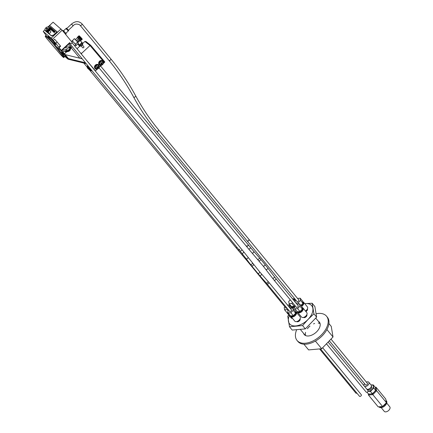 <?xml version="1.0" encoding="UTF-8"?>
<svg xmlns="http://www.w3.org/2000/svg" width="433" height="433" viewBox="0 0 433 433"><rect width="100%" height="100%" fill="white"/><g stroke="black" fill="none" stroke-linecap="round" stroke-linejoin="round"><path stroke-width="0.65" d="M290.278 299.836L288.724 301.444L289.092 303.652L291.826 303.409L292.573 302.629M291.826 303.409L294.234 306.337L291.501 306.58L289.092 303.652M294.234 306.337L294.981 305.557M294.164 300.811L293.823 298.743L292.556 298.857M295.344 300.594L293.823 298.743M294.543 306.965A2.901 1.721 140.6 0 1 293.579 307.219A2.901 1.721 140.6 0 1 292.307 306.797L292.086 306.526M292.237 306.515A2.901 1.721 -39.4 0 0 293.092 306.629A2.901 1.721 -39.4 0 0 294.11 306.348M294.316 306.245A2.901 1.721 -39.4 0 0 295.117 305.725M293.866 306.369A2.787 1.656 140.6 0 1 293.13 306.537A2.787 1.656 140.6 0 1 292.486 306.494M295.073 305.671A2.787 1.656 140.6 0 1 294.472 306.082M294.597 307.311A3.437 2.041 140.6 0 1 293.401 307.636A3.437 2.041 140.6 0 1 291.896 307.138A3.437 2.041 140.6 0 1 291.631 306.569M297.585 312.242A3.437 2.041 140.6 0 1 297.233 312.296A3.437 2.041 140.6 0 1 296.313 312.198M295.826 300.096L295.079 300.87L295.295 302.185M295.988 303.03L298.175 302.835L300.54 300.378L300.172 298.175L297.531 298.413M299.127 303.988L298.175 302.835M302.57 303.701A2.787 1.656 140.6 0 1 300.854 305.492L302.948 303.306L300.54 300.378M302.948 303.306L302.58 301.103L300.172 298.175M298.543 299.647A1.288 0.763 140.6 0 1 298.802 299.809A1.288 0.763 140.6 0 1 298.613 300.892A1.288 0.763 140.6 0 1 297.379 301.633A1.288 0.763 140.6 0 1 296.811 301.444A1.288 0.763 140.6 0 1 296.702 301.162M302.889 302.948A2.901 1.721 -39.4 0 0 302.743 302.082L303.138 302.543A2.901 1.721 140.6 0 1 301.384 306.142M300.897 305.546A2.901 1.721 -39.4 0 0 302.727 303.538M302.683 301.725A3.437 2.041 140.6 0 1 303.555 302.202L307.387 306.862A3.437 2.041 140.6 0 1 307.441 308.821L306.954 309.936A1.764 1.05 140.6 0 1 305.644 311.235M303.555 302.202A3.437 2.041 140.6 0 1 301.595 306.391M307.441 308.821A3.437 2.041 140.6 0 1 305.471 311.024M295.236 305.871L294.489 306.645L294.857 308.853L297.585 308.61L299.95 306.153L299.582 303.95L296.941 304.188M297.585 308.61L299.993 311.538L297.265 311.782L294.857 308.853M299.993 311.538L302.358 309.086L299.95 306.153M302.358 309.086L301.99 306.878L299.582 303.95M297.958 305.422A1.288 0.763 140.6 0 1 298.213 305.584A1.288 0.763 140.6 0 1 298.023 306.667A1.288 0.763 140.6 0 1 296.789 307.408A1.288 0.763 140.6 0 1 296.226 307.219A1.288 0.763 140.6 0 1 296.112 306.937M302.153 307.836L302.548 308.318A2.901 1.721 140.6 0 1 302.12 310.759A2.901 1.721 140.6 0 1 299.344 312.42A2.901 1.721 140.6 0 1 298.072 312.004L297.85 311.733M298.001 311.717A2.901 1.721 -39.4 0 0 298.851 311.83A2.901 1.721 -39.4 0 0 299.874 311.549M300.08 311.451A2.901 1.721 -39.4 0 0 302.137 309.314M302.299 308.724A2.901 1.721 -39.4 0 0 302.158 307.858M299.625 311.571A2.787 1.656 140.6 0 1 298.889 311.744A2.787 1.656 140.6 0 1 298.25 311.695M301.98 309.476A2.787 1.656 140.6 0 1 300.237 311.284M302.099 307.5A3.437 2.041 140.6 0 1 302.965 307.977L306.797 312.637A3.437 2.041 140.6 0 1 306.851 314.596L306.364 315.711A1.764 1.05 140.6 0 1 304.594 317.173L303.403 317.432A3.437 2.041 140.6 0 1 302.992 317.497A3.437 2.041 140.6 0 1 301.487 316.999L297.655 312.345A3.437 2.041 140.6 0 1 297.39 311.771M302.965 307.977A3.437 2.041 140.6 0 1 302.456 310.872A3.437 2.041 140.6 0 1 299.16 312.843A3.437 2.041 140.6 0 1 297.655 312.345M306.851 314.596A3.437 2.041 140.6 0 1 303.403 317.432M288.524 310.012L287.772 310.791L288.14 312.999L290.873 312.75L293.233 310.299L292.87 308.09L290.224 308.328M290.873 312.75L293.282 315.679L290.548 315.928L288.14 312.999M293.282 315.679L295.642 313.227L293.233 310.299M295.642 313.227L295.279 311.018L292.87 308.09M291.241 309.563A1.288 0.763 140.6 0 1 291.501 309.725A1.288 0.763 140.6 0 1 291.306 310.807A1.288 0.763 140.6 0 1 290.072 311.549A1.288 0.763 140.6 0 1 289.509 311.359A1.288 0.763 140.6 0 1 289.401 311.078M295.436 311.976L295.836 312.458A2.901 1.721 140.6 0 1 295.403 314.899A2.901 1.721 140.6 0 1 292.627 316.566A2.901 1.721 140.6 0 1 291.355 316.144L291.133 315.874M291.29 315.857A2.901 1.721 -39.4 0 0 292.14 315.971A2.901 1.721 -39.4 0 0 293.157 315.689M293.363 315.592A2.901 1.721 -39.4 0 0 295.425 313.454M295.582 312.87A2.901 1.721 -39.4 0 0 295.441 312.004M292.914 315.711A2.787 1.656 140.6 0 1 292.178 315.884A2.787 1.656 140.6 0 1 291.533 315.836M295.268 313.616A2.787 1.656 140.6 0 1 293.52 315.43M295.382 311.646A3.437 2.041 140.6 0 1 296.248 312.117L300.08 316.777A3.437 2.041 140.6 0 1 300.139 318.737L299.652 319.857A1.764 1.05 140.6 0 1 297.877 321.313L296.686 321.578A3.437 2.041 140.6 0 1 296.28 321.643A3.437 2.041 140.6 0 1 294.776 321.145L290.944 316.485A3.437 2.041 140.6 0 1 290.678 315.911M296.248 312.117A3.437 2.041 140.6 0 1 295.739 315.013A3.437 2.041 140.6 0 1 292.448 316.983A3.437 2.041 140.6 0 1 290.944 316.485M300.139 318.737A3.437 2.041 140.6 0 1 296.686 321.578M284.925 306.835L284.21 307.576L284.578 309.779L287.312 309.535L287.75 309.075M288.075 312.61L286.987 312.713L284.578 309.779M288.08 310.472L287.312 309.535M289.417 307.343L289.309 304.875L287.517 305.038M290.667 308.291L289.672 307.084M291.782 308.188L289.309 304.875M287.019 308.182A1.288 0.763 140.6 0 1 286.511 308.334A1.288 0.763 140.6 0 1 285.948 308.144A1.288 0.763 140.6 0 1 285.856 307.966M288.389 313.297A2.901 1.721 140.6 0 1 287.793 312.929L287.572 312.658M287.728 312.642A2.901 1.721 -39.4 0 0 288.097 312.745M288.779 313.773A3.437 2.041 140.6 0 1 287.382 313.27A3.437 2.041 140.6 0 1 287.117 312.696M292.551 318.434A3.437 2.041 140.6 0 1 291.214 317.925L287.382 313.27M306.829 314.65A2.192 1.304 140.6 0 1 306.596 316.16A2.192 1.304 140.6 0 1 306.488 316.312A2.192 1.304 140.6 0 1 304.984 317.481A2.192 1.304 140.6 0 1 303.457 317.421M307.419 308.875A2.192 1.304 140.6 0 1 307.181 310.38A2.192 1.304 140.6 0 1 305.904 311.554M300.118 318.791A2.192 1.304 140.6 0 1 299.88 320.301A2.192 1.304 140.6 0 1 298.267 321.627A2.192 1.304 140.6 0 1 297.612 321.789A2.192 1.304 140.6 0 1 296.74 321.562M289.347 315.657A14.316 8.503 -39.4 0 0 288.421 321.221A14.316 8.503 -39.4 0 0 295.842 325.919A14.316 8.503 -39.4 0 0 308.047 319.451A14.316 8.503 -39.4 0 0 312.837 308.285A14.316 8.503 -39.4 0 0 305.417 303.582A14.316 8.503 -39.4 0 0 304.751 303.663M288.768 314.959L287.739 316.177L289.498 326.753L302.586 325.573L308.047 319.451L313.914 313.817L312.155 303.235L304.74 303.647M302.586 325.573L305.308 328.891L292.221 330.07L289.498 326.753M305.308 328.891L316.642 317.129L313.914 313.817M316.642 317.129L314.883 306.548L312.155 303.235M298.364 321.584A1.802 1.072 140.6 0 1 297.909 321.687A1.802 1.072 140.6 0 1 297.162 321.47M299.945 319.186A1.802 1.072 140.6 0 1 299.82 320.388M307.246 309.265A1.802 1.072 140.6 0 1 307.127 310.466M305.081 317.443A1.802 1.072 140.6 0 1 303.879 317.329M306.656 315.04A1.802 1.072 140.6 0 1 306.537 316.242M316.079 313.763A19.084 11.334 140.6 0 1 326.542 316.209A19.084 11.334 140.6 0 1 326.91 326.975A19.084 11.334 140.6 0 1 312.253 341.323A19.084 11.334 140.6 0 1 297.06 340.457A19.084 11.334 140.6 0 1 296.702 329.665M326.542 316.209L327.321 317.162A19.084 11.334 140.6 0 1 327.694 327.922A19.084 11.334 140.6 0 1 313.032 342.276A19.084 11.334 140.6 0 1 297.839 341.41L297.06 340.457M318.342 321.27A9.791 5.813 140.6 0 1 319.359 322.114A9.791 5.813 140.6 0 1 319.554 327.635A9.791 5.813 140.6 0 1 312.031 335.001A9.791 5.813 140.6 0 1 304.237 334.552A9.791 5.813 140.6 0 1 303.603 333.394M304.67 334.996A9.791 5.813 140.6 0 1 304.383 334.341M319.121 322.217A9.791 5.813 140.6 0 1 319.711 322.623M386.301 402.262A4.774 2.836 -39.4 0 0 385.976 400.303L386.458 400.888A4.774 2.836 -39.4 0 1 385.749 404.904A4.774 2.836 -39.4 0 1 381.175 407.642A4.774 2.836 -39.4 0 1 379.086 406.95L378.983 406.82M382.907 406.316A4.774 2.836 -39.4 0 0 386.014 403.091L382.577 406.495L372.824 394.642L368.461 395.031L368.239 393.7M379.162 406.804A4.774 2.836 -39.4 0 0 382.555 406.5M381.197 407.642L384.25 411.35A3.578 2.127 -39.4 0 0 388.363 410.717A3.578 2.127 -39.4 0 0 389.776 406.804L386.729 403.096M368.591 394.008L368.461 395.031L378.215 406.89L382.577 406.495L386.014 403.091M368.624 394.209L372.461 393.862L375.784 390.409L375.146 387.319M375.784 390.409L376.602 390.718L386.355 402.576L385.771 399.053L376.017 387.194L376.602 390.718L372.824 394.642L372.461 393.862M375.135 387.275L376.017 387.194L375.27 387.308M366.399 382.133A2.982 1.77 140.6 0 1 368.813 382.252L371.146 385.094A2.982 1.77 140.6 0 1 371.227 386.718A2.982 1.77 140.6 0 1 368.12 389.272A2.982 1.77 140.6 0 1 366.789 389.099M364.039 385.754A2.982 1.77 140.6 0 1 364.148 384.358A2.982 1.77 140.6 0 1 364.554 383.649M368.813 382.252A2.982 1.77 140.6 0 1 367.844 385.332A2.982 1.77 140.6 0 1 364.451 386.263M371.119 386.956A2.349 1.396 140.6 0 1 371.049 387.167A2.349 1.396 140.6 0 1 368.597 389.18A2.349 1.396 140.6 0 1 368.375 389.213M367.33 383.27A1.223 0.725 140.6 0 1 367.449 383.373A1.223 0.725 140.6 0 1 367.476 384.06A1.223 0.725 140.6 0 1 366.54 384.98A1.223 0.725 140.6 0 1 365.566 384.921A1.223 0.725 140.6 0 1 365.49 384.785M371.352 386.333L371.617 386.653A2.349 1.396 140.6 0 1 370.686 389.229A2.349 1.396 140.6 0 1 367.985 389.64L367.72 389.321M367.974 391.416A4.173 2.479 -39.4 0 0 368.402 391.405A4.173 2.479 -39.4 0 0 371.963 389.521A4.173 2.479 -39.4 0 0 373.36 386.263A4.173 2.479 -39.4 0 0 371.195 384.894A4.173 2.479 -39.4 0 0 371 384.915L373.257 384.905L373.771 387.99L370.464 391.421L367.953 391.459M367.022 392.217L368.488 393.998L370.551 394.014L372.304 393.657L374.112 392.13L375.611 390.225L375.508 388.872L375.097 387.14L373.257 384.905M370.464 391.421L372.304 393.657M373.771 387.99L375.611 390.225M303.906 344.208L308.599 349.913L321.687 348.733L333.02 336.971L326.91 329.545M333.02 336.971L331.261 326.39L328.907 323.532M321.687 348.733L315.386 341.069M318.168 323.034A9.542 5.667 140.6 0 1 320.106 323.689M305.638 335.591A9.542 5.667 140.6 0 1 305.584 332.338M307.408 328.75A9.542 5.667 140.6 0 1 309.985 326.065M313.53 323.884A9.542 5.667 140.6 0 1 314.661 323.462M47.96 31.89L48.875 33A1.191 0.709 -39.4 0 0 48.929 33.054A1.191 0.709 -39.4 0 0 50.293 32.751A1.191 0.709 -39.4 0 0 50.715 31.49A1.191 0.709 -39.4 0 0 50.666 31.436M47.451 28.843L46.856 28.118L46.228 28.708L46.255 29.287L46.91 29.287A0.861 0.509 -39.4 0 0 47.538 28.702L47.511 28.118L46.856 28.118A0.861 0.509 -39.4 0 0 46.228 28.708A0.861 0.509 -39.4 0 0 46.255 29.287A0.861 0.509 -39.4 0 0 46.672 29.363A0.861 0.509 -39.4 0 0 46.91 29.287M46.753 29.341L46.228 28.708M47.538 28.702A0.861 0.509 -39.4 0 0 47.57 28.627A0.861 0.509 -39.4 0 0 47.511 28.118A0.861 0.509 -39.4 0 0 46.856 28.118M48.55 27.144A2.289 1.359 -39.4 0 0 47.435 26.949A2.289 1.359 -39.4 0 0 45.054 28.908A2.289 1.359 -39.4 0 0 45.265 30.294A2.289 1.359 -39.4 0 0 47.966 29.558A2.289 1.359 -39.4 0 0 48.55 27.144M47.473 26.938A2.387 1.418 140.6 0 1 47.478 26.938A2.387 1.418 140.6 0 1 47.511 26.933A2.387 1.418 140.6 0 1 47.646 26.911A2.387 1.418 140.6 0 1 47.814 26.895A2.387 1.418 140.6 0 1 47.971 26.895A2.387 1.418 140.6 0 1 48.117 26.911A2.387 1.418 140.6 0 1 48.263 26.938A2.387 1.418 140.6 0 1 48.393 26.976A2.387 1.418 140.6 0 1 48.512 27.035A2.387 1.418 140.6 0 1 48.62 27.1A2.387 1.418 140.6 0 1 48.712 27.182A2.387 1.418 140.6 0 1 48.794 27.274A2.387 1.418 140.6 0 1 48.864 27.382A2.387 1.418 140.6 0 1 48.918 27.495A2.387 1.418 140.6 0 1 48.956 27.62A2.387 1.418 140.6 0 1 48.978 27.75A2.387 1.418 140.6 0 1 48.983 27.896A2.387 1.418 140.6 0 1 48.972 28.042A2.387 1.418 140.6 0 1 48.951 28.194A2.387 1.418 140.6 0 1 48.907 28.351A2.387 1.418 140.6 0 1 48.853 28.513A2.387 1.418 140.6 0 1 48.783 28.675A2.387 1.418 140.6 0 1 48.702 28.838A2.387 1.418 140.6 0 1 48.604 29A2.387 1.418 140.6 0 1 48.496 29.163A2.387 1.418 140.6 0 1 48.372 29.32A2.387 1.418 140.6 0 1 48.242 29.471A2.387 1.418 140.6 0 1 48.095 29.617A2.387 1.418 140.6 0 1 47.944 29.763A2.387 1.418 140.6 0 1 47.787 29.893A2.387 1.418 140.6 0 1 47.619 30.023A2.387 1.418 140.6 0 1 47.451 30.137A2.387 1.418 140.6 0 1 47.273 30.24A2.387 1.418 140.6 0 1 47.094 30.337A2.387 1.418 140.6 0 1 46.916 30.418A2.387 1.418 140.6 0 1 46.737 30.489A2.387 1.418 140.6 0 1 46.564 30.543A2.387 1.418 140.6 0 1 46.385 30.586A2.387 1.418 140.6 0 1 46.217 30.613A2.387 1.418 140.6 0 1 46.055 30.629A2.387 1.418 140.6 0 1 45.893 30.629A2.387 1.418 140.6 0 1 45.746 30.619A2.387 1.418 140.6 0 1 45.6 30.591A2.387 1.418 140.6 0 1 45.47 30.548A2.387 1.418 140.6 0 1 45.351 30.494A2.387 1.418 140.6 0 1 45.243 30.424A2.387 1.418 140.6 0 1 45.151 30.342A2.387 1.418 140.6 0 1 45.07 30.25A2.387 1.418 140.6 0 1 45 30.148A2.387 1.418 140.6 0 1 44.945 30.034A2.387 1.418 140.6 0 1 44.908 29.909A2.387 1.418 140.6 0 1 44.886 29.774A2.387 1.418 140.6 0 1 44.88 29.633A2.387 1.418 140.6 0 1 44.891 29.487A2.387 1.418 140.6 0 1 44.913 29.33A2.387 1.418 140.6 0 1 44.956 29.173A2.387 1.418 140.6 0 1 45.01 29.016A2.387 1.418 140.6 0 1 45.027 28.979A2.387 1.418 140.6 0 1 45.037 28.941M45.07 30.25L45.833 31.176A2.387 1.418 -39.4 0 0 45.855 31.208A2.387 1.418 -39.4 0 0 45.914 31.273A2.387 1.418 -39.4 0 0 46.006 31.355A2.387 1.418 -39.4 0 0 46.114 31.42A2.387 1.418 -39.4 0 0 46.234 31.474A2.387 1.418 -39.4 0 0 46.363 31.517A2.387 1.418 -39.4 0 0 46.51 31.544A2.387 1.418 -39.4 0 0 46.656 31.56A2.387 1.418 -39.4 0 0 46.818 31.56A2.387 1.418 -39.4 0 0 46.98 31.544A2.387 1.418 -39.4 0 0 47.148 31.512L46.217 30.613M45.151 30.342L45.936 31.268M45.243 30.424L46.05 31.338M45.351 30.494L46.174 31.398M45.47 30.548L46.304 31.441M45.6 30.591L46.45 31.474M45.746 30.619L46.602 31.49M45.893 30.629L46.759 31.49M46.055 30.629L46.818 31.56L46.201 30.619M46.564 30.543L47.327 31.474A2.387 1.418 -39.4 0 0 47.5 31.414L47.327 31.474M46.737 30.489L47.5 31.414A2.387 1.418 -39.4 0 0 47.679 31.344L47.5 31.414M46.916 30.418L47.679 31.344A2.387 1.418 -39.4 0 0 47.857 31.263L47.679 31.344M47.094 30.337L47.857 31.263A2.387 1.418 -39.4 0 0 48.036 31.171L47.857 31.263M47.273 30.24L48.036 31.171A2.387 1.418 -39.4 0 0 48.215 31.062L48.036 31.171M47.451 30.137L48.215 31.062A2.387 1.418 -39.4 0 0 48.382 30.949L48.215 31.062M47.619 30.023L48.382 30.949A2.387 1.418 -39.4 0 0 48.55 30.824L48.382 30.949M47.787 29.893L48.55 30.824A2.387 1.418 -39.4 0 0 48.707 30.689L48.55 30.824M47.944 29.763L48.707 30.689A2.387 1.418 -39.4 0 0 48.859 30.548L48.707 30.689M48.095 29.617L48.859 30.548A2.387 1.418 -39.4 0 0 49.005 30.397L48.859 30.548M48.242 29.471L49.005 30.397A2.387 1.418 -39.4 0 0 49.135 30.245L49.005 30.397M48.372 29.32L49.135 30.245A2.387 1.418 -39.4 0 0 49.259 30.088L49.135 30.245M48.496 29.163L49.259 30.088A2.387 1.418 -39.4 0 0 49.367 29.926L49.259 30.088M48.604 29L49.367 29.926A2.387 1.418 -39.4 0 0 49.465 29.763L49.367 29.926M48.702 28.838L49.465 29.763A2.387 1.418 -39.4 0 0 49.546 29.601L49.465 29.763M48.783 28.675L49.546 29.601A2.387 1.418 -39.4 0 0 49.616 29.439L49.546 29.601M48.853 28.513L49.616 29.439A2.387 1.418 -39.4 0 0 49.671 29.276L49.568 29.379M48.907 28.351L49.671 29.276A2.387 1.418 -39.4 0 0 49.714 29.119L49.616 29.211M48.951 28.194L49.714 29.119A2.387 1.418 -39.4 0 0 49.735 28.968L49.654 29.054M48.972 28.042L49.735 28.968A2.387 1.418 -39.4 0 0 49.746 28.822L49.676 28.897M48.983 27.896L49.746 28.822A2.387 1.418 -39.4 0 0 49.741 28.681L49.687 28.751M48.978 27.75L49.741 28.681A2.387 1.418 -39.4 0 0 49.719 28.546L49.676 28.605M48.956 27.62L49.719 28.546A2.387 1.418 -39.4 0 0 49.681 28.421L49.654 28.47M48.918 27.495L49.681 28.421A2.387 1.418 -39.4 0 0 49.627 28.307L49.611 28.34M48.864 27.382L49.627 28.307A2.387 1.418 -39.4 0 0 49.557 28.205L49.551 28.215M48.794 27.274L49.557 28.205A2.387 1.418 -39.4 0 0 49.535 28.177A2.387 1.418 -39.4 0 0 49.514 28.15L50.618 27.512L49.665 28.334M45.855 31.208L46.261 31.701A2.387 1.418 -39.4 0 0 46.412 31.847A2.387 1.418 -39.4 0 0 49.135 31.165A2.387 1.418 -39.4 0 0 49.941 28.67A2.387 1.418 -39.4 0 0 49.838 28.562L50.352 28.226L49.995 28.74M46.872 32.031L51.5 35.971L52.166 35.187L52.777 35.706L56.972 31.782L50.001 25.791L57.059 31.771M51.381 28.989L52.182 28.854L51.608 28.313L50.558 29.395L51.267 29.2L51.522 28.562L52.036 28.675M50.45 29.303L50.704 29.574L51.446 29.043M52.913 30.24L53.059 30.364A0.763 0.455 -39.4 0 0 53.199 29.693A0.763 0.455 -39.4 0 0 52.323 29.828A0.763 0.455 -39.4 0 0 52.02 30.662A0.763 0.455 -39.4 0 0 52.853 30.564L52.702 30.434A0.563 0.336 140.6 0 1 52.22 30.662L52.149 30.602A0.644 0.384 140.6 0 1 53.026 29.785L53.097 29.845A0.59 0.346 140.6 0 1 52.913 30.24L53.205 30.543A0.763 0.455 -39.4 0 0 53.346 29.872A0.763 0.455 -39.4 0 0 53.254 29.796M52.112 30.738A0.763 0.455 -39.4 0 0 52.166 30.84A0.763 0.455 -39.4 0 0 52.999 30.738L52.853 30.564M52.29 30.656A0.644 0.384 140.6 0 1 53.08 29.958M53.871 32.264L54.185 32.583L55.337 31.593L55.056 31.3L54.423 31.75L54.715 31.003L53.557 31.999L54.304 31.641L54.038 32.405L55.191 31.414M53.557 31.999L53.941 32.166M54.926 31.409L54.861 31.122M53.048 31.533A0.763 0.455 -39.4 0 0 53.102 31.636A0.763 0.455 -39.4 0 0 54.038 31.447A0.763 0.455 -39.4 0 0 54.282 30.667A0.763 0.455 -39.4 0 0 54.185 30.591M51.094 29.882L51.467 30.25L52.48 29.076L52.258 28.887L51.094 29.882L51.321 30.072L52.48 29.076M50.131 29.087L51.386 28.177L51.105 27.885L50.472 28.34L50.764 27.588L49.763 28.448M50.975 27.999L50.905 27.707M51.5 35.971L52.166 35.187M52.193 35.322L52.794 35.831M50.049 25.807L57.091 31.809M50.104 28.973L51.24 27.999M53.892 31.273A0.763 0.455 -39.4 0 0 54.136 30.489A0.763 0.455 -39.4 0 0 53.254 30.624A0.763 0.455 -39.4 0 0 52.956 31.457A0.763 0.455 -39.4 0 0 53.892 31.273M50.472 27.339L50.25 27.149L49.335 27.934M52.826 35.825L57.086 31.847M53.995 30.683A0.714 0.422 140.6 0 1 53.178 31.452L53.026 31.328A0.671 0.401 140.6 0 1 53.849 30.559L53.995 30.683M53.849 30.559L53.99 30.732A0.671 0.401 140.6 0 0 53.178 31.452M66.189 28.383L66.438 28.145L68.717 30.586L68.468 30.819L66.292 28.6M66.146 28.735L66.346 28.546L67.986 30.164L68.116 30.84M65.832 33.287L68.219 31.057L67.84 30.483L65.94 28.616L63.499 30.895M65.6 34.375L66.173 33.839L64.317 31.587L63.012 30.478L62.661 30.803M57.102 44.918L56.106 43.939L57.102 44.918M54.65 43.852A5.537 0.471 47 0 1 50.163 39.284A5.537 0.471 47 0 1 48.09 36.361A5.537 0.471 47 0 1 52.166 40.096A5.537 0.471 47 0 1 55.619 44.42A5.537 0.471 47 0 1 54.65 43.852M46.791 36.21L47.506 36.821M48.047 26.9L53.086 22.191L62.173 30.207L52.306 39.425L53.254 40.572L54.645 39.273L60.355 45.779L60.496 46.391L59.105 47.69L62.471 51.776L66.52 50.785A2.528 1.505 140.6 0 0 67.721 50.564L68.62 49.925L67.721 50.564M61.832 50.509L61.351 50.412L69.686 42.629L69.756 43.111L61.832 50.509L66.281 49.416A2.387 1.418 -39.4 0 0 68.739 47.121L69.756 43.111M68.593 49.892L69.404 49.135A2.528 1.505 -39.4 0 0 69.875 47.852L70.806 43.987L69.686 42.629M64.317 31.587L63.748 32.118M53.254 40.572L55.792 43.224L57.183 41.925M55.792 43.224L59.105 47.69M60.355 45.779L58.964 47.078M44.897 29.845L43.224 31.409L46.52 35.993M43.224 31.409L51.154 38.164L61.021 28.946M62.471 51.776L56.36 46.569L60.728 50.293L68.041 59.186L86.167 63.635M62.173 30.207L72.338 42.564L70.806 43.987M52.306 39.425L51.154 38.164M47.711 39.657A7.632 0.649 47 0 1 45.221 36.139A7.632 0.649 47 0 1 48.967 39.262A7.632 0.649 47 0 1 54.569 45.497L63.229 56.647A3.816 0.325 47 0 1 63.765 57.546A3.816 0.325 47 0 1 59.803 53.73L47.711 39.657M45.221 36.139L45.779 35.62A7.632 0.649 47 0 1 49.524 38.743A7.632 0.649 47 0 1 55.126 44.978L63.786 56.133A3.816 0.325 47 0 1 64.322 57.026L63.765 57.546M75.504 39.836L76.663 41.038M71.515 41.563L72.257 40.94L75.51 44.323L75.705 44.696L74.573 45.752M75.51 44.323L77.604 42.017L78.135 43.625L75.954 45.66L75.347 45.032M75.954 45.66L75.651 44.745M77.604 42.017L74.352 38.64L72.257 40.94M73.134 41.676L72.17 40.675M75.423 44.058L74.46 43.056M61.226 52.653L63.267 54.839M63.213 54.888L61.172 52.702M61.962 53.779L60.777 52.258M62.985 55.099L62 53.833M69.404 46.959L69.875 47.852M65.751 50.385A2.528 1.505 -39.4 0 0 67.694 50.531M69.404 49.135L69.794 48.832A2.289 1.359 -39.4 0 0 70.514 46.488A2.289 1.359 -39.4 0 0 70.411 46.385L70.238 46.234M69.902 47.884A2.528 1.505 140.6 0 1 69.432 49.173M64.961 51.164L65.134 51.316A2.289 1.359 -39.4 0 0 67.846 50.65L68.62 49.925M67.846 50.65L68.198 51.078L68.56 50.737A2.528 1.505 -39.4 0 0 69.183 50.271L69.285 50.174A2.528 1.505 -39.4 0 0 69.783 49.595L68.56 50.737M69.783 49.595L70.141 49.259L69.794 48.832M62.774 51.706L68.446 58.607L85.469 62.78M65.177 54.628L82.205 58.807M61.448 52.333L63.597 54.634M68.041 59.186L63.169 55.034M68.198 51.078A2.289 1.359 140.6 0 1 65.486 51.743L65.134 51.316M64.842 51.197L65.486 51.743M70.763 46.807A2.289 1.359 140.6 0 1 70.866 46.91A2.289 1.359 140.6 0 1 70.141 49.259M89.907 69.973A3.756 2.425 -47.2 0 1 89.663 69.767L89.577 69.67A3.756 2.852 142.7 0 1 89.571 69.67A3.756 2.852 142.7 0 1 89.404 69.448M89.063 68.912A3.756 2.852 -37.3 0 0 89.236 69.226A3.756 2.852 -37.3 0 0 89.431 69.486A3.756 2.425 -47.2 0 1 89.225 68.912L89.425 69.101A3.756 2.425 132.8 0 0 89.653 69.67L89.739 69.767A3.756 2.852 -37.3 0 0 90.356 70.108L90.497 70.292A3.756 2.852 142.7 0 1 89.88 69.957A3.756 2.425 132.8 0 0 90.01 70.086A3.762 3.762 0 0 0 91.401 70.801L91.352 70.314L88.76 67.7L91.401 70.801M87.596 66.157L89.155 67.332M88.262 68.885A3.756 2.425 -47.2 0 1 88.018 68.674L87.931 68.582A3.756 2.852 142.7 0 1 87.926 68.576A3.756 2.852 142.7 0 1 87.753 68.36M87.417 67.819A3.756 2.852 -37.3 0 0 87.59 68.133A3.756 2.852 -37.3 0 0 87.785 68.392A3.756 2.425 -47.2 0 1 87.58 67.824L87.78 68.008A3.756 2.425 132.8 0 0 88.007 68.582L88.094 68.674A3.756 2.852 -37.3 0 0 88.711 69.015L88.852 69.204A3.756 2.852 142.7 0 1 88.235 68.863A3.756 2.425 132.8 0 0 88.364 68.993A3.762 3.762 0 0 0 89.555 69.653M88.857 68.468L87.049 66.812L87.688 66.07L89.128 67.353M68.084 51.181A2.528 1.505 -39.4 0 0 68.679 50.883A2.528 1.505 -39.4 0 0 69.919 49.714A2.528 1.505 -39.4 0 0 70.206 49.2M66.671 47.727A1.066 0.633 140.6 0 1 65.545 47.841A1.066 0.633 140.6 0 1 65.968 46.672A1.066 0.633 140.6 0 1 67.196 46.483A1.066 0.633 140.6 0 1 66.671 47.727M77.989 43.17L79.428 44.951L81.886 42.651L80.121 40.475L77.81 42.634M79.428 44.951L78.075 43.679M77.475 37.611L80.592 40.794L77.334 37.303L77.491 37.622L75.31 39.636M79.055 35.771L82.27 39.078L79.115 35.782L77.918 36.762L81.139 40.253M78.335 37.032L79.418 36.02L80.554 37.114L82.005 38.781L80.917 39.798M82.265 39.224L81.177 40.242L82.248 39.208M77.945 36.762L79.006 35.744M79.104 35.793L77.983 36.773M79.169 35.836L78.032 36.8M79.412 36.026L79.174 35.825L78.092 36.837M81.177 40.215L82.265 39.197L81.994 38.791M79.25 35.874L78.162 36.892M79.331 35.939L78.243 36.957M78.427 37.114L79.504 36.107L78.433 37.119M79.629 36.204L78.541 37.216L79.607 36.199M79.748 36.312L78.66 37.325M79.867 36.426L78.784 37.444M79.997 36.556L78.909 37.568M80.132 36.686L79.044 37.703M80.267 36.827L79.185 37.839M80.408 36.967L79.326 37.985M80.554 37.114L79.466 38.131M80.695 37.265L79.607 38.283M80.836 37.417L79.748 38.434M80.976 37.568L79.888 38.586M81.117 37.72L80.029 38.737M81.247 37.871L80.165 38.889M81.377 38.017L80.294 39.035M81.501 38.164L80.414 39.176M81.621 38.299L80.533 39.316L81.626 38.326M81.729 38.434L80.641 39.446L81.729 38.45M81.924 38.672L80.836 39.69L81.918 38.689M82.075 38.878L80.987 39.896M82.14 38.97L81.052 39.982M82.189 39.046L81.101 40.058M82.227 39.105L81.139 40.123M82.248 39.159L81.16 40.177M77.908 36.8L77.334 37.303M79.764 39.933L78.135 38.185M78.584 38.575L76.332 40.675M79.342 39.408L77.106 41.498M79.916 40.123L77.675 42.218M81.263 46.071L82.746 47.819A0.779 0.384 -40.3 0 0 83.645 47.554A0.779 0.384 -40.3 0 0 83.937 46.807L82.427 45.027M97.301 69.15L95.482 70.877L86.562 60.349M104.413 62.509L90.015 45.525L90.686 45.254L104.667 61.751A0.763 0.373 139.7 0 1 104.694 61.778A0.763 0.373 139.7 0 1 104.413 62.509L103.238 63.602M101.468 65.259L99.07 67.499M90.627 45.216L86.015 41.546L84.868 41.438L90.015 45.525L81.171 53.789M98.443 64.831A2.528 2.192 128.4 0 0 98.388 64.788A2.528 2.192 128.4 0 0 95.098 65.405A2.528 2.192 128.4 0 0 95.244 68.75A2.528 2.192 128.4 0 0 95.298 68.793M102.61 60.939A2.528 2.192 128.4 0 0 102.556 60.891A2.528 2.192 128.4 0 0 99.265 61.508A2.528 2.192 128.4 0 0 99.411 64.853A2.528 2.192 128.4 0 0 99.471 64.896M95.482 70.877L94.67 70.233M97.934 68.858A2.528 2.192 -51.6 0 1 97.658 69.009A2.528 2.192 -51.6 0 1 95.352 68.836A2.528 2.192 -51.6 0 1 94.724 66.395A2.528 2.192 -51.6 0 1 96.743 64.506A2.528 2.192 -51.6 0 1 98.497 64.874A2.528 2.192 -51.6 0 1 99.103 67.38M95.79 68.603A2.089 1.813 -51.6 0 1 95.628 68.49A2.089 1.813 -51.6 0 1 95.753 65.47A2.089 1.813 -51.6 0 1 98.226 65.221A2.089 1.813 -51.6 0 1 98.372 65.351M97.198 66.769L97.301 67.023A0.482 0.417 -51.6 0 1 97.165 67.191M97.301 67.023L98.226 67.911M97.804 67.38A3.756 0.319 47 0 1 98.231 67.916A1.169 1.012 -51.6 0 1 97.966 68.16A3.756 0.319 -133 0 0 97.539 67.629L97.425 67.629A3.756 1.851 139.7 0 1 96.716 68.176A1.169 1.012 -51.6 0 1 96.51 67.938A3.756 1.851 -40.3 0 0 97.219 67.391L97.236 67.267A3.756 0.319 -133 0 0 96.673 66.628A1.169 1.012 -51.6 0 1 96.932 66.384A3.756 0.319 47 0 1 97.495 67.023L97.614 67.018A3.756 1.851 -40.3 0 0 98.188 66.368A1.169 1.012 -51.6 0 1 98.394 66.606A3.756 1.851 139.7 0 1 97.82 67.261L97.181 66.888M96.689 67.272L96.716 68.17M98.388 66.606L97.977 66.628M102.101 64.966A2.528 2.192 -51.6 0 1 101.825 65.118A2.528 2.192 -51.6 0 1 99.525 64.939A2.528 2.192 -51.6 0 1 98.897 62.504A2.528 2.192 -51.6 0 1 100.911 60.615A2.528 2.192 -51.6 0 1 102.67 60.983A2.528 2.192 -51.6 0 1 103.276 63.489M99.958 64.712A2.089 1.813 -51.6 0 1 99.796 64.598A2.089 1.813 -51.6 0 1 99.92 61.573A2.089 1.813 -51.6 0 1 102.394 61.324A2.089 1.813 -51.6 0 1 102.54 61.459M101.365 62.872L101.468 63.126A0.482 0.417 -51.6 0 1 101.333 63.294M101.468 63.126L102.399 64.014M101.972 63.489A3.756 0.319 47 0 1 102.399 64.019A1.169 1.012 -51.6 0 1 102.139 64.268A3.756 0.319 -133 0 0 101.706 63.732L101.593 63.738A3.756 1.851 139.7 0 1 100.884 64.284A1.169 1.012 -51.6 0 1 100.678 64.041A3.756 1.851 -40.3 0 0 101.387 63.494L101.403 63.375A3.756 0.319 -133 0 0 100.84 62.736A1.169 1.012 -51.6 0 1 101.106 62.487A3.756 0.319 47 0 1 101.668 63.126L101.782 63.126A3.756 1.851 -40.3 0 0 102.356 62.471A1.169 1.012 -51.6 0 1 102.561 62.715A3.756 1.851 139.7 0 1 101.988 63.364L101.349 62.996M100.862 63.38L100.884 64.279M102.556 62.715L102.145 62.731M81.182 53.102L80.857 53.405M84.868 41.438L82.638 43.517M79.672 46.288L77.036 48.75M82.394 43.181L82.735 44.307L82.2 45.303L81.209 46.104L80.603 45.384M82.665 44.664L82.097 43.993M81.534 45.898L81.507 45.914A1.808 0.888 139.7 0 0 81.534 45.898A1.808 0.888 139.7 0 0 81.842 45.66L79.71 46.331L79.087 45.589A2.154 1.061 -40.3 0 0 79.093 45.595L79.087 45.595A2.154 1.061 -40.3 0 1 78.968 45.487L78.433 44.853A2.154 1.061 -40.3 0 0 80.917 44.128A2.154 1.061 -40.3 0 0 81.837 42.699M79.093 45.595A2.154 1.061 -40.3 0 0 81.458 44.761A2.154 1.061 -40.3 0 0 82.259 42.699L81.718 42.066A2.154 1.061 -40.3 0 0 81.236 41.849M81.848 42.607A2.154 1.061 -40.3 0 0 81.718 42.066M78.362 44.036A2.154 1.061 -40.3 0 0 78.433 44.853M241.971 249.684A1.191 0.709 140.6 0 1 242.009 249.727L242.112 250.014L240.169 251.248L70.628 44.702M243.606 251.665L247.968 257.17A1.191 0.742 142.6 0 1 247.47 258.479A1.191 0.742 142.6 0 1 246.074 258.615L241.76 253.181A1.191 0.709 140.6 0 0 243.135 252.969A1.191 0.709 140.6 0 0 243.606 251.665L242.009 249.727A1.191 0.709 140.6 0 1 242.112 250.014M322.645 347.737L361.311 394.744A1.191 0.709 140.6 0 1 360.841 396.049A1.191 0.709 140.6 0 1 359.466 396.26L320.463 348.841M248.645 261.976A1.191 0.709 -39.4 0 1 247.92 261.841L236.007 247.708A1.191 0.709 -39.4 0 0 236.007 247.708L237.197 247.633M98.605 63.608L248.174 244.683L247.882 245.814L246.621 246.366A1.191 0.709 -39.4 0 0 247.898 245.809A1.191 0.709 -39.4 0 0 248.174 244.688A1.191 0.709 -39.4 0 0 248.147 244.656M246.253 245.695L246.621 246.366M326.439 343.802L366.183 392.119A1.191 0.709 -39.4 0 0 367.13 392.174A1.191 0.709 -39.4 0 0 368.05 391.275A1.191 0.709 -39.4 0 0 368.023 390.604L328.106 342.07M248.953 239.362L249.002 239.417C249.013 240.553 248.418 241.078 247.216 240.986L297.07 301.606M247.681 241.105A1.191 0.709 140.6 0 1 247.162 240.932L156.692 131.313A1.191 0.709 140.5 0 0 156.741 131.367A1.191 0.709 140.5 0 0 158.11 131.058A1.191 0.709 140.5 0 0 158.532 129.792L249.002 239.417A1.191 0.709 140.6 0 1 248.829 240.418A1.191 0.709 140.6 0 1 247.681 241.105M89.079 69.453L236.007 247.708A1.191 0.709 -39.4 0 0 236.034 247.741M319.549 348.922L355.883 393.099A1.191 0.709 -39.4 0 0 356.889 393.126M46.358 30.591L47.078 31.463M46.52 30.554L47.24 31.43M46.547 30.548L47.267 31.425M46.688 30.505L47.413 31.382M46.715 30.494L47.435 31.376M46.856 30.44L47.581 31.322M46.883 30.429L47.608 31.311M47.029 30.37L47.754 31.252M47.056 30.353L47.782 31.236M47.197 30.283L47.928 31.165M47.224 30.267L47.949 31.154M47.37 30.186L48.095 31.073M47.392 30.169L48.123 31.057M47.533 30.083L48.263 30.965M47.56 30.061L48.29 30.949M47.695 29.964L48.426 30.851M47.722 29.947L48.447 30.83M47.852 29.839L48.583 30.727M47.879 29.823L48.604 30.705M48.003 29.709L48.734 30.591M48.025 29.688L48.756 30.575M48.144 29.568L48.875 30.456M48.166 29.547L48.897 30.434M48.28 29.428L49.01 30.31M48.301 29.401L49.026 30.288M48.404 29.276L49.129 30.158M48.42 29.255L49.151 30.137M48.518 29.125L49.243 30.007M48.534 29.103L49.259 29.985M48.62 28.973L49.346 29.85M48.637 28.951L49.357 29.828M48.712 28.822L49.432 29.698M48.723 28.795L49.443 29.671M48.788 28.665L49.508 29.541M48.799 28.643L49.519 29.514M48.864 28.491L49.578 29.357M48.913 28.345L49.622 29.206M47.029 32.053L51.473 35.836M49.979 25.828L48.62 27.1M57.075 31.836L52.815 35.815M68.739 47.121L69.713 48.307M66.281 49.416L67.256 50.601M55.126 44.978L54.569 45.497M63.786 56.133L63.229 56.647M87.109 66.612L88.738 68.089M67.64 51.505A2.089 1.239 -39.4 0 0 69.193 50.986A2.089 1.239 -39.4 0 0 70.395 48.999M67.624 51.516A2.003 1.191 -39.4 0 0 69.248 51.04A2.003 1.191 -39.4 0 0 70.4 49.124M79.715 36.296L78.633 37.303M79.732 36.312L78.649 37.319M79.829 36.404L78.746 37.411M79.845 36.421L78.768 37.427M79.97 36.54L78.887 37.547M79.948 36.518L78.871 37.53M80.078 36.643L78.995 37.649M80.094 36.664L79.017 37.671M80.208 36.773L79.125 37.779M80.229 36.794L79.147 37.801M80.338 36.908L79.261 37.92M80.359 36.929L79.282 37.936M80.478 37.049L79.396 38.055M80.495 37.07L79.418 38.077M80.614 37.189L79.531 38.201M80.635 37.211L79.553 38.223M80.749 37.335L79.667 38.348M80.771 37.357L79.688 38.369M80.884 37.482L79.807 38.494M80.906 37.503L79.824 38.515M81.02 37.628L79.937 38.64M81.041 37.649L79.959 38.661M81.15 37.774L80.073 38.786M81.171 37.795L80.089 38.808M81.28 37.92L80.197 38.927M81.301 37.942L80.219 38.948M81.404 38.055L80.322 39.067M81.42 38.077L80.338 39.089M81.518 38.196L80.435 39.203M81.534 38.212L80.457 39.224M81.642 38.342L80.565 39.354M81.745 38.467L80.662 39.473M81.837 38.58L80.76 39.592M98.637 68.252A2.003 1.732 -51.6 0 1 95.937 68.609A2.003 1.732 -51.6 0 1 96.175 65.821A2.003 1.732 -51.6 0 1 98.664 65.692A2.003 1.732 -51.6 0 1 98.637 68.252M97.495 67.023L96.873 66.525M97.82 67.261L97.549 67.045M98.237 68.636A2.089 1.813 -51.6 0 1 95.937 68.739A2.089 1.813 -51.6 0 1 96.061 65.713A2.089 1.813 -51.6 0 1 98.535 65.464A2.089 1.813 -51.6 0 1 98.957 67.732M102.805 64.355A2.003 1.732 -51.6 0 1 100.104 64.717A2.003 1.732 -51.6 0 1 100.342 61.93A2.003 1.732 -51.6 0 1 102.832 61.795A2.003 1.732 -51.6 0 1 102.805 64.355M101.668 63.126L101.046 62.633M101.988 63.364L101.717 63.153M102.41 64.739A2.089 1.813 -51.6 0 1 100.104 64.842A2.089 1.813 -51.6 0 1 100.229 61.816A2.089 1.813 -51.6 0 1 102.702 61.567A2.089 1.813 -51.6 0 1 103.124 63.835M247.968 257.17L259.616 271.783L268.839 282.327A1.191 0.709 140.6 0 1 268.368 283.631A1.191 0.709 140.6 0 1 266.993 283.842L289.769 311.522M267.897 281.223A1.191 0.731 138.5 0 1 267.486 282.56A1.191 0.731 138.5 0 1 266.111 282.803L266.993 283.842M261.413 273.889A1.191 0.731 138.5 0 1 261.007 275.226A1.191 0.731 138.5 0 1 259.627 275.469L266.111 282.803M259.616 271.783A1.191 0.709 140.6 0 1 259.145 273.088A1.191 0.709 140.6 0 1 257.776 273.299L259.627 275.469M253.424 264.254A1.191 0.709 140.6 0 1 252.953 265.559A1.191 0.709 140.6 0 1 251.584 265.77L257.776 273.299M252.32 262.858A1.191 0.742 142.6 0 1 251.822 264.168A1.191 0.742 142.6 0 1 250.426 264.309L251.584 265.77M272.476 278.121A1.191 0.682 -37.3 0 0 273.418 278.192A1.191 0.682 -37.3 0 0 274.365 277.315A1.191 0.682 -37.3 0 0 274.37 276.676L275.881 278.581A1.191 0.709 -39.4 0 1 275.902 279.253A1.191 0.709 -39.4 0 1 274.987 280.151A1.191 0.709 -39.4 0 1 274.035 280.097L263.08 265.943L248.488 248.818A1.191 0.709 -39.4 0 0 248.775 248.98A1.191 0.709 -39.4 0 0 250.355 247.974A1.191 0.709 -39.4 0 0 250.328 247.303L248.174 244.688M251.99 252.937A1.191 0.677 -41.3 0 0 252.915 252.948A1.191 0.677 -41.3 0 0 253.803 252.033A1.191 0.677 -41.3 0 0 253.781 251.362L250.328 247.303M257.527 259.243A1.191 0.677 -41.3 0 0 258.452 259.248A1.191 0.677 -41.3 0 0 259.345 258.339A1.191 0.677 -41.3 0 0 259.318 257.667L253.781 251.362M258.728 260.65A1.191 0.709 -39.4 0 0 259.676 260.704A1.191 0.709 -39.4 0 0 260.596 259.811A1.191 0.709 -39.4 0 0 260.569 259.134L259.318 257.667M263.08 265.943A1.191 0.709 -39.4 0 0 264.027 265.997A1.191 0.709 -39.4 0 0 264.947 265.099A1.191 0.709 -39.4 0 0 264.92 264.428L260.569 259.134M265.83 269.418A1.191 0.682 -37.3 0 0 266.777 269.483A1.191 0.682 -37.3 0 0 267.724 268.606A1.191 0.682 -37.3 0 0 267.729 267.967L264.92 264.428M81.934 23.772A1.191 0.709 140.6 0 1 81.512 25.038A1.191 0.709 140.6 0 1 80.143 25.341A1.191 0.709 140.6 0 1 80.094 25.287L79.683 24.87C76.82 23.582 74.638 23.896 73.128 25.812L71.499 24.069C75.347 20.968 78.828 20.865 81.934 23.772L110.788 58.85C120.185 70.276 128.471 82.606 135.659 95.839A1.191 0.682 151.5 0 1 135.053 96.943A1.191 0.682 151.5 0 1 133.662 97.095A1.191 0.682 151.5 0 1 133.564 96.981C140.238 109.273 147.945 120.715 156.692 131.313M110.788 58.85A1.191 0.709 140.6 0 1 110.366 60.111A1.191 0.709 140.6 0 1 108.997 60.42A1.191 0.709 140.6 0 1 108.943 60.366C118.241 71.672 126.447 83.878 133.564 96.981M237.852 249.955A1.191 0.709 -39.4 0 0 238.799 250.009A1.191 0.709 -39.4 0 0 239.714 249.11M241.923 254.815A1.191 0.693 -40.5 0 0 243.037 254.745M247.286 261.088A1.191 0.693 -40.5 0 0 248.044 261.191M291.896 307.138L292.692 308.107M295.328 311.311L295.663 311.717M300.275 329.345L305.26 335.402M315.722 318.082L319.998 323.278M371.049 387.167L371.227 386.718M368.597 389.18L368.12 389.272M50.715 31.49L49.8 30.375M49.535 28.177L49.941 28.67M52.187 35.322L52.766 35.809M49.984 25.801L48.604 27.09M61.502 52.285L61.199 52.566M72.192 46.607L71.055 47.668M66.46 51.965L64.495 53.8M63.651 54.585L63.353 54.867M70.866 46.91L70.514 46.488M88.695 67.905A3.762 3.762 0 0 0 89.236 69.226M89.182 67.304L88.76 67.7M87.683 65.475L87.385 65.751M87.049 66.812A3.762 3.762 0 0 0 87.59 68.133M70.216 48.545L69.248 51.04L67.597 51.532M81.171 40.253L80.592 40.794M98.226 65.221L98.535 65.464C99.698 67.802 98.832 68.89 95.937 68.739L95.628 68.49M102.394 61.324L102.702 61.567C103.866 63.905 103 64.999 100.104 64.842L99.796 64.598M86.015 41.546L90.67 45.238M90.686 45.254L104.694 61.778M242.009 249.733L72.122 42.764M268.839 282.327L291.609 310.006M246.074 258.615L250.426 264.309M241.76 253.181L240.207 251.292M87.109 67.066L83.802 63.056M79.824 58.222L71.093 47.635M98.194 66.855L98.67 67.434M98.941 67.764L246.334 246.204M248.488 248.818L246.355 246.231M274.37 276.676L267.729 267.967M274.035 280.097L296.481 307.381M275.881 278.581L298.326 305.866M135.659 95.839C142.262 108.001 149.888 119.319 158.532 129.792M80.094 25.287L108.943 60.366M71.499 24.069L66.839 28.426M73.128 25.812L68.468 30.169M329.318 340.814L365.685 385.024M249.007 239.422L298.911 300.091M330.985 339.082L367.53 383.508M247.92 261.841L286.11 308.269"/></g></svg>
